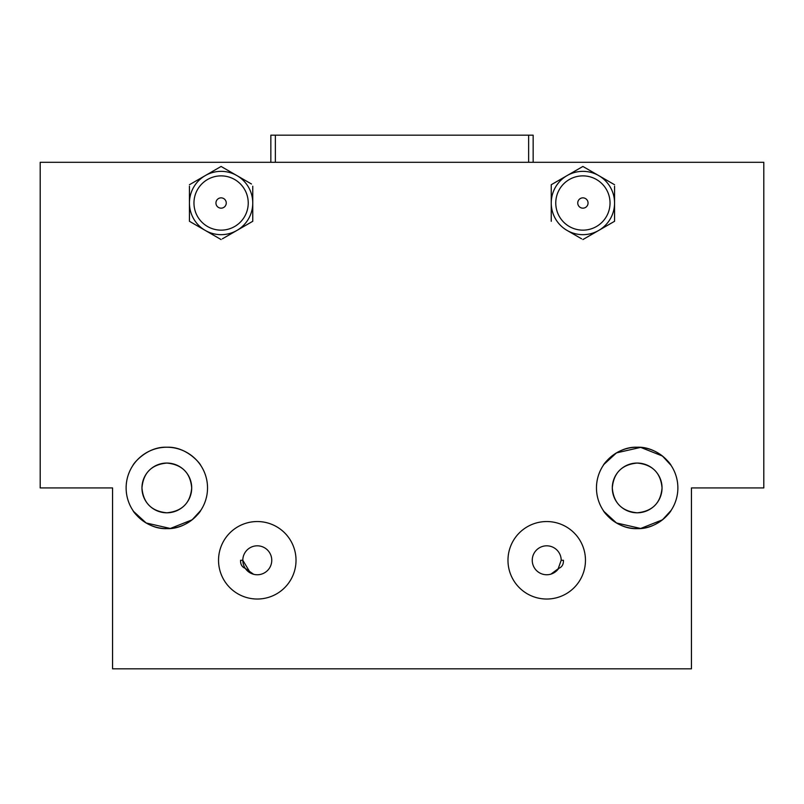 <?xml version="1.0" encoding="UTF-8"?>
<svg xmlns="http://www.w3.org/2000/svg" width="804" height="804" viewBox="0 0 804 804"><rect width="100%" height="100%" fill="white"/><g stroke="black" fill="none" stroke-linecap="round" stroke-linejoin="round"><path stroke-width="1.21" d="M691.44 487.927L763.8 487.927L763.8 162.307L40.2 162.307L40.2 487.927L112.56 487.927L112.56 668.827L691.44 668.827L691.44 487.927M48.793 487.927L112.56 487.927L48.793 487.927M577.744 203.01A5.156 5.156 0 0 0 582.9 208.166A5.156 5.156 0 0 0 588.056 203.01A5.156 5.156 0 0 0 582.9 197.854A5.156 5.156 0 0 0 577.744 203.01M215.944 203.01A5.156 5.156 0 0 0 221.1 208.166A5.156 5.156 0 0 0 226.256 203.01A5.156 5.156 0 0 0 221.1 197.854A5.156 5.156 0 0 0 215.944 203.01M557.926 569.443L561.192 560.287L563.413 560.287C563.604 564.348 562.036 567.041 558.71 568.388L550.921 574.136M558.71 568.388A14.472 14.472 0 0 1 532.248 560.287A14.472 14.472 0 0 1 546.72 545.815A14.472 14.472 0 0 1 561.192 560.287M245.16 568.197A14.472 14.472 0 0 1 257.28 545.815A14.472 14.472 0 0 1 261.521 574.126A14.472 14.472 0 0 1 245.29 568.388C241.974 567.051 240.406 564.348 240.587 560.287L242.808 560.287L250.496 573.071M253.602 574.287L245.29 568.388M662.044 487.927C660.737 502.992 652.456 511.284 637.22 512.801C621.924 511.324 613.623 503.033 612.296 487.927A24.874 24.874 0 0 0 637.17 512.801A24.874 24.874 0 0 0 662.044 487.927C660.737 472.863 652.456 464.571 637.22 463.054C621.924 464.531 613.623 472.822 612.296 487.927C613.633 503.013 621.904 511.304 637.13 512.801C652.406 511.344 660.707 503.053 662.044 487.927A24.874 24.874 0 0 0 637.17 463.054A24.874 24.874 0 0 0 612.296 487.927C613.633 472.842 621.904 464.551 637.13 463.054C652.406 464.511 660.707 472.802 662.044 487.927M191.704 487.927C190.397 502.992 182.116 511.284 166.88 512.801C151.584 511.324 143.283 503.033 141.956 487.927A24.874 24.874 0 0 0 166.83 512.801A24.874 24.874 0 0 0 191.704 487.927C190.397 472.863 182.116 464.571 166.88 463.054C151.584 464.531 143.283 472.822 141.956 487.927C143.293 503.013 151.564 511.304 166.79 512.801C182.066 511.344 190.367 503.053 191.704 487.927A24.874 24.874 0 0 0 166.83 463.054A24.874 24.874 0 0 0 141.956 487.927C143.293 472.842 151.564 464.551 166.79 463.054C182.066 464.511 190.367 472.802 191.704 487.927M603.975 511.485L616.477 522.972L640.667 528.479L662.476 519.806L671.089 510.429C670.677 512.138 657.019 529.414 637.26 528.63C617.462 529.514 603.643 512.158 603.251 510.429M596.467 487.927A40.702 40.702 0 0 0 637.17 528.63A40.702 40.702 0 0 0 677.872 487.927A40.702 40.702 0 0 0 637.17 447.225A40.702 40.702 0 0 0 596.467 487.927M133.635 511.485L146.137 522.972L170.327 528.479L192.136 519.806L200.749 510.429C200.337 512.138 186.679 529.414 166.92 528.63C147.122 529.514 133.303 512.158 132.911 510.429M126.127 487.927A40.702 40.702 0 0 0 166.83 528.63A40.702 40.702 0 0 0 207.532 487.927A40.702 40.702 0 0 0 166.83 447.225A40.702 40.702 0 0 0 126.127 487.927M218.537 560.287A38.743 38.743 0 0 0 257.28 599.03A38.743 38.743 0 0 0 296.023 560.287A38.743 38.743 0 0 0 257.28 521.545A38.743 38.743 0 0 0 218.537 560.287M507.977 560.287A38.743 38.743 0 0 0 546.72 599.03A38.743 38.743 0 0 0 585.463 560.287A38.743 38.743 0 0 0 546.72 521.545A38.743 38.743 0 0 0 507.977 560.287M603.975 464.37L616.477 452.883L640.667 447.376L662.476 456.049L671.089 465.426C670.677 463.717 657.019 446.441 637.26 447.225C617.462 446.341 603.643 463.697 603.251 465.426M132.911 465.426C133.303 463.717 147.031 446.411 166.79 447.225C186.558 446.361 200.367 463.707 200.749 465.426C200.337 463.717 186.679 446.441 166.92 447.225C147.122 446.341 133.303 463.697 132.911 465.426M248.235 203.01A27.135 27.135 0 0 1 221.1 230.145A27.135 27.135 0 0 1 193.965 203.01A27.135 27.135 0 0 1 221.1 175.875A27.135 27.135 0 0 1 248.235 203.01M610.035 203.01A27.135 27.135 0 0 0 582.9 175.875A27.135 27.135 0 0 0 555.765 203.01A27.135 27.135 0 0 0 582.9 230.145A27.135 27.135 0 0 0 610.035 203.01M614.557 221.291L598.729 230.426L614.557 221.291L614.557 203.01L614.557 220.547M582.9 239.562L598.729 230.426A31.657 31.657 0 0 1 567.071 230.426L581.614 238.818M582.9 166.458L598.729 175.594L582.9 166.458L551.242 184.729L551.242 203.01L551.242 184.729L552.529 183.995M614.557 184.729L598.729 175.594A31.657 31.657 0 0 1 614.557 203.01L614.557 186.216M252.757 221.291L252.757 203.01L252.757 221.291L222.386 238.818M252.757 186.216L252.757 203.01A31.657 31.657 0 0 1 236.929 230.426L251.471 222.025M189.442 221.291L205.271 230.426L189.442 221.291L189.442 186.216M221.1 166.458L189.442 184.729L221.1 166.458L251.471 183.995M221.1 239.562L205.271 230.426A31.657 31.657 0 0 1 205.271 175.594A31.657 31.657 0 0 1 252.757 203.01M236.929 230.426A31.657 31.657 0 0 1 205.271 230.426M567.071 230.426A31.657 31.657 0 0 1 551.242 203.01L551.242 221.291M551.242 203.01A31.657 31.657 0 0 1 598.729 175.594M614.557 203.01A31.657 31.657 0 0 1 598.729 230.426M270.847 162.307L270.847 135.172L275.37 135.172L275.37 162.307M275.37 135.172L528.63 135.172L528.63 162.307M528.63 135.172L533.152 135.172L533.152 162.307"/></g></svg>
